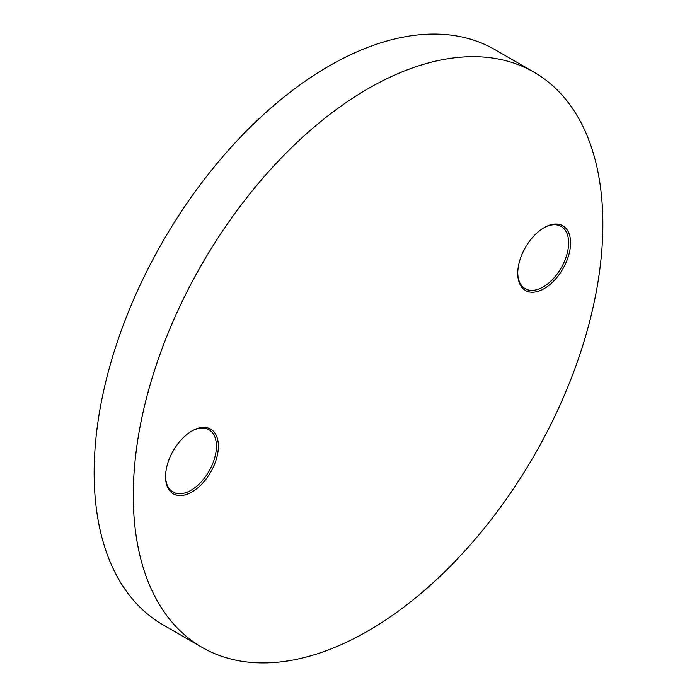 <?xml version="1.0" encoding="UTF-8"?>
<svg xmlns="http://www.w3.org/2000/svg" width="697" height="697" viewBox="0 0 697 697"><rect width="100%" height="100%" fill="white"/><g stroke="black" fill="none" stroke-linecap="round" stroke-linejoin="round"><path stroke-width="1.05" d="M544.157 227.631L544.157 227.631A37.359 21.563 -60 0 1 570.573 242.878A37.359 21.563 -60 0 1 544.157 288.628A37.359 21.563 -60 0 1 517.749 273.381A37.359 21.563 -60 0 1 544.157 227.631L544.157 227.631M517.749 272.806A35.974 20.771 120 0 0 525.198 288.715A35.974 20.771 120 0 0 543.181 286.937A35.974 20.771 120 0 0 566.678 255.233A35.974 20.771 120 0 0 561.163 226.412A35.974 20.771 120 0 0 543.669 227.919M191.971 430.964L191.971 430.964A37.359 21.563 -60 0 1 218.388 446.211A37.359 21.563 -60 0 1 191.971 491.96A37.359 21.563 -60 0 1 165.555 476.713A37.359 21.563 -60 0 1 191.971 430.964L191.971 430.964M165.564 476.138A35.974 20.771 120 0 0 173.004 492.047A35.974 20.771 120 0 0 190.995 490.27A35.974 20.771 120 0 0 214.493 458.574A35.974 20.771 120 0 0 208.978 429.744A35.974 20.771 120 0 0 191.475 431.251M368.068 88.685A332.051 191.71 120 0 0 151.144 381.285A332.051 191.71 120 0 0 202.043 647.356A332.051 191.71 120 0 0 368.068 630.916A332.051 191.71 120 0 0 584.983 338.306A332.051 191.71 120 0 0 534.085 72.235A332.051 191.71 120 0 0 368.068 88.685M534.085 72.235L494.957 49.644A332.051 191.71 120 0 0 328.932 66.084A332.051 191.71 120 0 0 112.017 358.694A332.051 191.71 120 0 0 162.915 624.765L202.043 647.356"/></g></svg>
